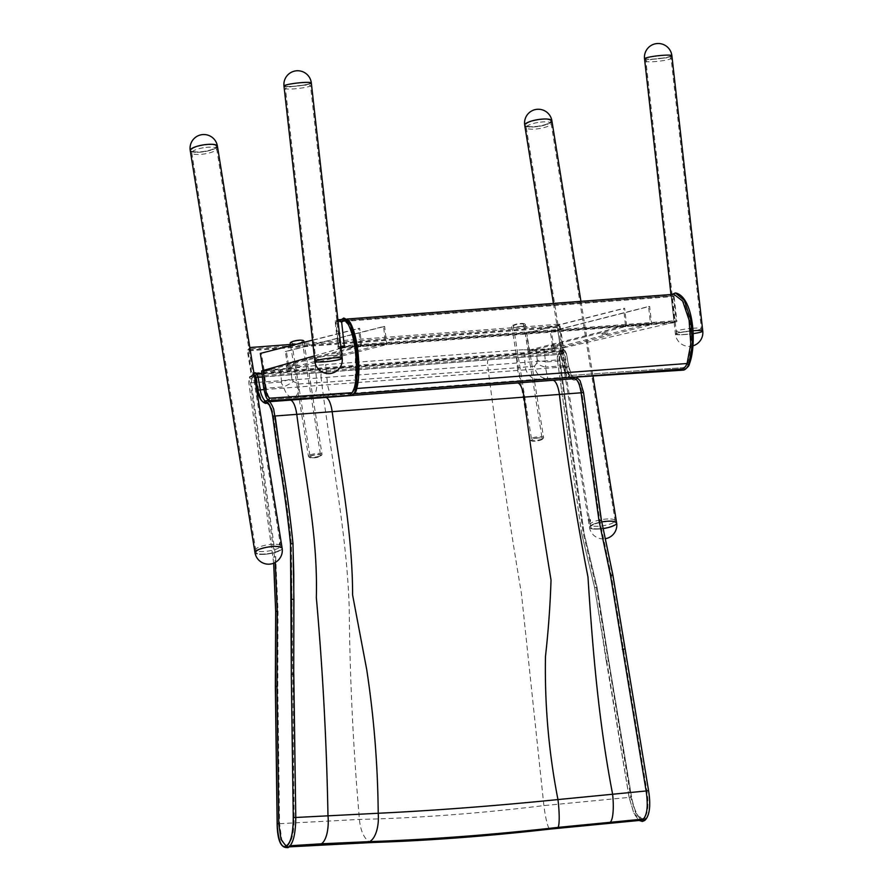 <?xml version="1.0" encoding="UTF-8"?>
<svg xmlns="http://www.w3.org/2000/svg" width="893" height="893" viewBox="0 0 893 893"><rect width="100%" height="100%" fill="white"/><g stroke="black" fill="none" stroke-linecap="round" stroke-linejoin="round"><path stroke-width="0.67" stroke-dasharray="4.46 3.35" d="M662.014 55.5A12.658 1.384 173.6 0 0 645.628 58.67A12.658 1.384 173.6 0 0 658.364 58.637A12.658 1.384 173.6 0 0 670.788 55.846A12.658 1.384 173.6 0 0 662.014 55.5M692.901 330.868A12.658 1.384 -6.4 0 1 701.675 331.214A12.658 1.384 -6.4 0 1 689.251 334.004A12.658 1.384 -6.4 0 1 676.514 334.038A12.658 1.384 -6.4 0 1 692.901 330.868M644.534 58.793A13.752 1.507 173.6 0 0 658.375 58.759A13.752 1.507 173.6 0 0 671.882 55.723M702.769 331.091A13.752 1.507 173.6 0 1 702.132 331.638A13.752 1.507 173.6 0 1 687.085 334.35A13.752 1.507 173.6 0 1 675.421 334.161A13.752 1.507 173.6 0 1 676.068 333.614A13.752 1.507 173.6 0 1 692.979 330.734A13.752 1.507 173.6 0 0 675.421 334.161A13.752 1.507 173.6 0 0 693.18 333.625M339.909 347.723A13.752 1.507 -6.4 0 1 338.179 348.259L335.132 321.078A13.752 1.507 173.6 0 0 336.862 320.554M337.889 319.873A13.752 1.507 173.6 0 0 337.889 319.839A13.752 1.507 173.6 0 0 337.878 319.806L340.936 347.02L337.889 319.839M338 321.078A13.752 1.507 -6.4 0 1 335.935 322.027L338.726 346.942A13.752 1.507 173.6 0 0 340.791 345.982L338 321.078L673.322 295.739L676.113 320.643A13.752 1.507 173.6 0 0 674.048 321.603L671.257 296.688A13.752 1.507 -6.4 0 1 673.322 295.739M674.159 322.864A13.752 1.507 -6.4 0 1 674.159 322.831A13.752 1.507 -6.4 0 1 676.916 321.592L673.869 294.422A13.752 1.507 173.6 0 0 671.101 295.661A13.752 1.507 173.6 0 0 671.112 295.695L674.159 322.864L341.718 347.991M340.791 345.982L676.113 320.643M338.726 346.942L674.048 321.603M335.935 322.027L671.257 296.688M335.132 321.078L671.112 295.695M338.179 348.259L341.048 348.036M340.992 319.571L673.869 294.422M344.352 346.73L676.916 321.592M301.454 82.748A12.658 1.384 173.6 0 0 285.068 85.918A12.658 1.384 173.6 0 0 297.804 85.884A12.658 1.384 173.6 0 0 310.228 83.094A12.658 1.384 173.6 0 0 301.454 82.748A12.614 1.384 -6.4 0 1 310.184 83.094A12.614 1.384 -6.4 0 1 297.804 85.873A12.614 1.384 -6.4 0 1 285.113 85.907A12.614 1.384 -6.4 0 1 301.432 82.759M332.341 358.115A12.658 1.384 -6.4 0 1 341.115 358.461A12.658 1.384 -6.4 0 1 328.691 361.252A12.658 1.384 -6.4 0 1 315.955 361.285A12.658 1.384 -6.4 0 1 332.341 358.115M283.974 86.041A13.752 1.507 173.6 0 0 297.815 86.007A13.752 1.507 173.6 0 0 311.322 82.971M279.732 544.328L280.279 545.143L280.112 542.855L279.732 544.328M279.956 544.574L280.134 542.464C281.116 539.539 281.976 548.335 280.246 545.478L279.956 544.574M279.252 544.373L279.531 542.899L279.71 545.188L279.252 544.373M217.401 146.095A13.752 3.416 -9.1 0 1 200.278 152.156A13.752 3.416 -9.1 0 1 190.231 150.471M265.02 554.296A13.752 3.416 -9.1 0 1 254.974 552.611A13.752 3.416 170.9 0 0 265.88 554.218A13.752 3.416 170.9 0 0 280.882 550.032A13.752 3.416 170.9 0 0 282.143 548.235A13.752 3.416 -9.1 0 1 265.02 554.296M265.321 553.973A12.614 3.125 -9.1 0 1 256.112 552.432A12.614 3.125 -9.1 0 1 268.056 547.342A12.614 3.125 -9.1 0 1 281.005 548.425A12.614 3.125 -9.1 0 1 265.321 553.973M200.579 151.832A12.614 3.125 170.9 0 0 216.262 146.285A12.614 3.125 170.9 0 0 203.314 145.202A12.614 3.125 170.9 0 0 191.37 150.292A12.614 3.125 170.9 0 0 200.579 151.832M590.117 520.273L589.737 521.758L589.57 519.469L590.117 520.273M589.893 520.039L589.603 519.123C587.873 516.277 588.733 525.062 589.715 522.137L589.893 520.039M590.597 520.239L590.139 519.425L590.318 521.713L590.597 520.239M551.896 120.823A13.752 3.416 -9.1 0 1 534.449 126.906A13.752 3.416 -9.1 0 1 524.727 125.199M603.032 528.6A13.752 3.416 -9.1 0 1 599.192 529.047A13.752 3.416 -9.1 0 1 589.469 527.339A13.752 3.416 -9.1 0 1 601.726 521.914A13.752 3.416 170.9 0 0 590.731 525.542A13.752 3.416 170.9 0 0 589.469 527.339A13.752 3.416 170.9 0 0 600.375 528.935A13.752 3.416 170.9 0 0 615.366 524.749A13.752 3.416 170.9 0 0 616.639 522.963M599.516 528.712A12.614 3.125 -9.1 0 1 590.608 527.149A12.614 3.125 -9.1 0 1 602.552 522.059A12.614 3.125 -9.1 0 1 615.5 523.142A12.614 3.125 -9.1 0 1 599.516 528.712M534.773 126.583A12.614 3.125 170.9 0 0 550.758 121.002A12.614 3.125 170.9 0 0 537.809 119.919A12.614 3.125 170.9 0 0 525.854 125.009A12.614 3.125 170.9 0 0 534.773 126.583M254.036 373.676L254.07 373.854A13.752 3.416 -9.1 0 1 254.07 373.899A13.752 3.416 -9.1 0 1 251.491 376.455L247.249 350.134A13.752 3.416 170.9 0 0 248.924 349.107M254.07 373.899L249.839 347.578A13.752 3.416 170.9 0 0 249.839 347.578A13.752 3.416 170.9 0 0 249.828 347.544L254.326 375.484M251.971 375.004A13.752 3.416 170.9 0 0 253.902 373.062L250.018 348.94A13.752 3.416 -9.1 0 1 248.087 350.882L251.971 375.004L561.228 351.641L557.344 327.519A13.752 3.416 -9.1 0 1 559.275 325.565L563.159 349.688A13.752 3.416 170.9 0 0 561.228 351.641M559.744 324.126A13.752 3.416 170.9 0 0 557.165 326.682A13.752 3.416 170.9 0 0 557.176 326.715L561.407 353.036A13.752 3.416 -9.1 0 1 561.407 352.992A13.752 3.416 -9.1 0 1 563.985 350.436L559.744 324.126L290.437 344.475M559.275 325.565L250.018 348.94M563.159 349.688L253.902 373.062M557.344 327.519L248.087 350.882M557.165 326.682L561.407 352.992L251.491 376.455M563.985 350.436L261.861 373.263M256.581 373.665L254.07 373.854M557.176 326.715L247.249 350.134M309.927 456.435A6.017 1.496 -9.1 0 1 317.216 454.492A6.017 1.496 -9.1 0 1 321.19 455.653A6.017 1.496 -9.1 0 1 315.631 457.674A6.017 1.496 -9.1 0 1 309.704 457.506A6.017 1.496 -9.1 0 1 309.927 456.435M309.011 455.642A6.876 1.708 170.9 0 0 308.465 456.479A6.876 1.708 170.9 0 0 308.766 456.87A6.876 1.708 170.9 0 0 315.53 457.071A6.876 1.708 170.9 0 0 321.893 454.76A6.876 1.708 170.9 0 0 322.049 454.291A6.876 1.708 170.9 0 0 316.49 453.499A6.876 1.708 170.9 0 0 309.011 455.642M303.821 341.081A6.876 1.708 -9.1 0 1 297.302 343.861A6.876 1.708 -9.1 0 1 290.236 343.269M310.597 456.401A5.28 1.306 -9.1 0 1 316.345 454.76A5.28 1.306 -9.1 0 1 320.609 455.363A5.28 1.306 -9.1 0 1 315.597 457.495A5.28 1.306 -9.1 0 1 310.172 457.049A5.28 1.306 -9.1 0 1 310.597 456.401M292.234 342.376A5.28 1.306 170.9 0 0 291.81 343.012A5.28 1.306 170.9 0 0 297.235 343.47A5.28 1.306 170.9 0 0 302.247 341.338A5.28 1.306 170.9 0 0 297.983 340.724A5.28 1.306 170.9 0 0 292.234 342.376M542.643 439.032A6.017 1.496 -9.1 0 1 536.972 440.963A6.017 1.496 -9.1 0 1 531.257 440.762A6.017 1.496 -9.1 0 1 536.704 437.983A6.017 1.496 -9.1 0 1 542.743 438.909A6.017 1.496 -9.1 0 1 542.643 439.032M543.324 438.15A6.876 1.708 170.9 0 0 543.435 438.016A6.876 1.708 170.9 0 0 543.591 437.548A6.876 1.708 170.9 0 0 536.537 436.956A6.876 1.708 170.9 0 0 530.018 439.736A6.876 1.708 170.9 0 0 530.308 440.126A6.876 1.708 170.9 0 0 536.838 440.361A6.876 1.708 170.9 0 0 543.324 438.15M525.095 324.94A6.876 1.708 -9.1 0 1 517.739 327.273A6.876 1.708 -9.1 0 1 511.789 326.525A6.876 1.708 -9.1 0 1 518.308 323.746A6.876 1.708 -9.1 0 1 525.374 324.338A6.876 1.708 -9.1 0 1 525.095 324.94M541.939 439.088A5.28 1.306 -9.1 0 1 536.291 440.874A5.28 1.306 -9.1 0 1 531.726 440.305A5.28 1.306 -9.1 0 1 536.726 438.173A5.28 1.306 -9.1 0 1 542.151 438.619A5.28 1.306 -9.1 0 1 541.939 439.088M523.588 325.052A5.28 1.306 170.9 0 0 523.789 324.594A5.28 1.306 170.9 0 0 518.375 324.137A5.28 1.306 170.9 0 0 513.363 326.269A5.28 1.306 170.9 0 0 517.929 326.849A5.28 1.306 170.9 0 0 523.588 325.052M286.497 366.097L292.056 365.628L286.497 366.097M286.597 367.235L292.167 366.766L286.597 367.235M292.111 364.668L297.682 364.188L292.111 364.668M292.223 365.806L297.793 365.337L292.223 365.806M337.108 353.215L342.678 352.746L337.108 353.215M337.219 354.365L342.778 353.896L337.219 354.365M383.588 326.514L384.671 326.436L386.702 344.586L360.638 346.562L358.606 328.412L359.689 328.323L361.598 345.345L385.497 343.537L383.588 326.514L285.302 351.518L288.004 368.329L264.116 370.137L261.403 353.315L359.689 328.323M263.111 370.74L263.212 371.332L289.276 369.367L286.385 351.429L384.671 326.436M260.321 353.405L261.403 353.315M285.302 351.518L286.385 351.429M289.276 369.367L386.702 344.586M263.212 371.332L360.638 346.562M288.004 368.329L385.497 343.537M264.116 370.137L361.598 345.345M312.483 340.133L358.606 328.412M551.483 346.071L557.053 345.602L551.483 346.071M551.584 347.21L557.154 346.741L551.584 347.21M557.109 344.642L562.668 344.162L557.109 344.642M557.21 345.781L562.78 345.312L557.21 345.781M602.094 333.201L607.664 332.721L602.094 333.201M602.206 334.339L607.776 333.87L602.206 334.339M648.575 306.5L649.658 306.411L651.7 324.561L625.636 326.537L623.593 308.386L624.676 308.297L626.585 325.32L650.484 323.512L648.575 306.5L550.289 331.493L552.99 348.303L529.102 350.112L526.39 333.29L624.676 308.297M526.39 333.29L525.307 333.379L528.198 351.306L554.263 349.342L551.372 331.403L649.658 306.411M550.289 331.493L551.372 331.403M554.263 349.342L651.7 324.561M528.198 351.306L625.636 326.537M552.99 348.303L650.484 323.512M529.102 350.112L626.585 325.32M525.307 333.379L623.593 308.386M540.455 122.129A12.614 3.125 -9.1 0 1 551.16 123.524A12.614 3.125 -9.1 0 1 539.216 128.614A12.614 3.125 -9.1 0 1 526.267 127.532A12.614 3.125 -9.1 0 1 540.455 122.129M540.042 119.617A12.614 3.125 -9.1 0 1 550.758 121.002A12.614 3.125 -9.1 0 1 538.803 126.092A12.614 3.125 -9.1 0 1 525.854 125.009A12.614 3.125 -9.1 0 1 540.042 119.617M550.981 122.352A13.752 3.416 -9.1 0 1 538.847 126.382A13.752 3.416 -9.1 0 1 526.077 126.359M662.282 58.112A12.614 1.384 -6.4 0 1 671.034 58.447A12.614 1.384 -6.4 0 1 658.654 61.226A12.614 1.384 -6.4 0 1 645.963 61.26A12.614 1.384 -6.4 0 1 662.282 58.112M661.992 55.511A12.614 1.384 -6.4 0 1 670.743 55.846A12.614 1.384 -6.4 0 1 658.364 58.637A12.614 1.384 -6.4 0 1 645.672 58.659A12.614 1.384 -6.4 0 1 661.992 55.511M670.855 56.438A13.752 1.507 -6.4 0 1 658.375 58.759A13.752 1.507 -6.4 0 1 645.695 59.251M205.959 147.412A12.614 3.125 -9.1 0 1 216.675 148.796A12.614 3.125 -9.1 0 1 204.72 153.897A12.614 3.125 -9.1 0 1 191.772 152.803A12.614 3.125 -9.1 0 1 205.959 147.412M205.546 144.889A12.614 3.125 -9.1 0 1 216.262 146.285A12.614 3.125 -9.1 0 1 204.307 151.375A12.614 3.125 -9.1 0 1 191.37 150.292A12.614 3.125 -9.1 0 1 205.546 144.889M216.486 147.624A13.752 3.416 -9.1 0 1 204.363 151.654A13.752 3.416 -9.1 0 1 191.582 151.631M301.734 85.36A12.614 1.384 -6.4 0 1 310.474 85.695A12.614 1.384 -6.4 0 1 298.095 88.474A12.614 1.384 -6.4 0 1 285.414 88.507A12.614 1.384 -6.4 0 1 301.734 85.36M310.295 83.685A13.752 1.507 -6.4 0 1 297.815 86.007A13.752 1.507 -6.4 0 1 285.135 86.498M260.254 389.649L260.298 389.884A18.34 5.726 -94.3 0 0 266.672 402.051A18.34 5.726 -94.3 0 0 266.828 402.04L269.82 401.671M266.884 400.644A1.261 1.194 -99.4 0 1 268.213 401.805C271.271 402.006 273.548 406.739 275.077 415.993L275.144 415.993M285.849 845.838L288.26 844.633C292.19 840.492 294.143 831.517 294.143 817.687L291.386 543.949C288.339 513.899 284.186 484.218 278.906 454.883L273.515 416.361C272.108 407.744 269.976 403.335 267.13 403.145M265.746 403.379C262.81 403.335 260.488 399.004 258.758 390.397L256.514 377.851L255.052 375.797M295.762 817.475L295.695 817.575C295.695 832.008 293.63 841.418 289.533 845.771L287.211 846.999L281.775 839.744L279.576 823.681L277.79 686.382L278.036 611.459L275.669 557.009L251.335 383.064L252.038 377.583L257.061 374.256M254.873 375.518L255.152 375.73A1.261 1.172 -127.5 0 1 254.204 373.508A1.261 1.172 -127.5 0 1 256.168 374.413L258.11 377.337M289.745 846.285L288.763 846.363A1.261 1.172 52.5 0 1 288.372 847.412M254.449 376.266L251.022 378.9L250.509 382.874L275.267 562.434M279.576 823.681L359.433 819.417C417.399 818.122 478.894 813.512 543.893 805.598L629.152 797.382L633.918 813.244L640.962 820.287M574.612 377.672A1.261 1.194 -99.4 0 1 576.644 378.498C579.702 378.699 581.979 383.432 583.497 392.686L581.946 393.054L599.795 520.641L611.247 575.304L646.934 790.93C648.932 804.66 648.039 813.601 644.266 817.754L642.156 818.937L635.716 813.099L630.748 797.148L596.223 587.226L583.274 533.489L558.929 359.566L559.442 355.593L564.175 352.188A1.261 1.172 -127.5 0 1 563.583 352.422L564.934 354.543L567.189 367.09C568.908 375.685 571.23 380.005 574.166 380.072L575.661 379.826A1.261 1.194 -99.4 0 1 575.561 379.838C578.396 380.016 580.528 384.425 581.946 393.054M268.213 401.805L574.266 378.677A1.261 1.194 -99.4 0 1 574.266 378.665L572.871 378.911A18.34 5.726 85.7 0 1 572.714 378.922A18.34 5.726 85.7 0 1 572 378.844M570.638 377.929A18.34 5.726 85.7 0 1 566.341 366.755L564.086 354.22L562.222 351.284L558.08 354.465L557.377 359.935L581.723 533.914L594.638 587.594L629.152 797.382M261.917 373.888L562.222 351.284A1.261 1.172 -127.5 0 1 563.84 350.089A1.261 1.172 -127.5 0 1 564.599 351.105L566.475 354.041L568.718 366.576C570.337 374.636 572.513 378.677 575.248 378.732L576.644 378.498A1.261 1.194 -99.4 0 1 575.661 379.826L574.266 380.061A1.261 1.194 -99.4 0 1 574.166 380.072L574.266 380.061A1.261 1.194 -99.4 0 0 575.248 378.732A1.261 1.194 -99.4 0 0 573.864 377.572C573.406 379.536 571.699 375.83 568.774 366.443L567.189 367.09M280.413 369.501A13.752 0.714 174.7 0 0 290.861 368.485L291.81 378.71L281.563 381.914L280.413 369.501L261.638 370.941M515.774 350.179L517.404 367.737L534.505 366.163A13.752 12.268 -94.5 0 0 547.722 378.431L538.568 379.157A13.752 12.268 85.5 0 1 525.352 366.889L523.767 349.799A13.752 0.714 -5.3 0 0 515.774 350.179L325.688 364.567L327.318 382.115L517.404 367.737A13.752 4.275 -94.3 0 0 522.628 380.385L332.542 394.762A13.752 4.275 85.7 0 1 327.318 382.115L316.825 382.673A13.752 6.24 -94.2 0 1 311.601 396.325L293.529 397.664C289.142 397.586 285.816 393.992 283.539 386.87L280.882 382.025L281.563 381.914M534.505 366.163L536.838 363.105A13.752 5.938 -172.8 0 0 545.456 367.056L547.722 378.431L681.705 369.01M536.838 363.105L537.218 360.136L546.103 361.955L545.456 367.056L562.836 365.762C564.555 372.917 566.865 376.589 569.767 376.757A1.261 1.172 -94 0 0 570.047 377.46M291.81 378.71L293.362 381.523A13.752 3.326 -28.7 0 1 283.539 386.87L266.159 388.187L264.082 370.729M293.362 381.523L298.753 384.001A13.752 6.24 -94.2 0 1 293.529 397.664L271.483 399.327C269.373 399.104 267.61 395.398 266.17 388.209L266.159 388.187M298.753 384.001L316.825 382.673L315.24 365.572A13.752 0.714 -5.3 0 1 325.688 364.567M537.218 360.136L536.269 349.922A13.752 0.714 174.7 0 0 544.261 349.531L545.411 361.955M356.62 388.901A1.261 0.993 -164.3 0 0 356.608 388.466L356.597 388.5C355.615 391.938 354.365 393.735 352.847 393.891L271.483 399.327M544.261 349.531L560.592 348.303L561.753 360.783L546.103 361.955M560.592 348.303L562.802 365.918L565.47 373.587L569.098 377.538M536.269 349.922L523.767 349.799M315.24 365.572L290.861 368.485M314.258 355.95L341.07 348.181M673.958 294.299L670.353 295.985L671.525 295.918L674.583 322.228L344.408 347.21M674.583 322.228L562.222 348.103L563.025 348.091L564.186 360.493L561.697 360.884L562.802 365.918L563.706 366.141C565.548 373.81 568.015 377.728 571.107 377.918A1.261 1.172 -94 0 0 570.873 375.417C568.171 375.261 566.017 371.845 564.409 365.148L562.222 348.103M560.525 348.326L563.025 348.091M280.882 382.025L262.81 383.477M563.36 360.381L564.186 360.493M341.695 322.083L341.517 320.888L671.525 295.918L671.737 297.112L675.264 295.46L683.67 302.035L689.876 320.375L691.517 343.448L687.934 362.402C686.516 365.728 684.808 367.492 682.799 367.67L570.861 375.417L569.477 374.803C567.479 372.437 566.073 369.289 565.247 365.382L563.706 366.141M671.737 297.112A1.261 1.127 47.8 0 0 671.38 294.712A1.261 1.127 47.8 0 0 670.353 295.985M352.847 393.891L352.824 393.891A1.261 1.217 -93.8 0 1 351.909 395.208M341.639 322.094L341.517 320.888L345.301 319.169L347.399 319.806M342.722 320.777A1.261 1.172 38.6 0 0 340.557 320.074M351.541 392.73C352.992 392.596 354.197 390.877 355.135 387.584L355.503 345.669L350.502 327.229L344.207 320.509M607.91 518.967A12.614 3.125 170.9 0 0 590.195 524.637A12.614 3.125 170.9 0 0 603.143 525.72A12.614 3.125 170.9 0 0 615.098 520.63A12.614 3.125 170.9 0 0 607.91 518.967M608.323 521.49A12.614 3.125 170.9 0 0 590.608 527.149A12.614 3.125 170.9 0 0 603.545 528.232A12.614 3.125 170.9 0 0 615.5 523.142A12.614 3.125 170.9 0 0 608.323 521.49M692.588 328.278A12.614 1.384 173.6 0 0 676.269 331.426A12.614 1.384 173.6 0 0 688.961 331.403A12.614 1.384 173.6 0 0 701.34 328.624A12.614 1.384 173.6 0 0 692.588 328.278M692.879 330.879A12.614 1.384 173.6 0 0 676.559 334.027A12.614 1.384 173.6 0 0 689.251 334.004A12.614 1.384 173.6 0 0 701.63 331.225A12.614 1.384 173.6 0 0 692.879 330.879M332.029 355.526A12.614 1.384 173.6 0 0 315.709 358.673A12.614 1.384 173.6 0 0 328.401 358.651A12.614 1.384 173.6 0 0 340.78 355.872A12.614 1.384 173.6 0 0 332.029 355.526M332.33 358.126A12.614 1.384 173.6 0 0 316.01 361.274A12.614 1.384 173.6 0 0 328.691 361.252A12.614 1.384 173.6 0 0 341.07 358.473A12.614 1.384 173.6 0 0 332.33 358.126M314.872 361.408A13.752 1.507 173.6 0 0 326.525 361.598A13.752 1.507 173.6 0 0 341.572 358.886A13.752 1.507 173.6 0 0 342.209 358.339M273.425 544.239A12.614 3.125 170.9 0 0 255.699 549.909A12.614 3.125 170.9 0 0 268.648 550.992A12.614 3.125 170.9 0 0 280.603 545.902A12.614 3.125 170.9 0 0 273.425 544.239M273.827 546.762A12.614 3.125 170.9 0 0 256.112 552.432A12.614 3.125 170.9 0 0 269.061 553.515A12.614 3.125 170.9 0 0 281.005 548.425A12.614 3.125 170.9 0 0 273.827 546.762M273.515 416.361L272.711 416.328M265.478 400.879A1.261 1.194 -99.4 0 1 266.828 402.04L572.871 378.911A1.261 1.194 -99.4 0 1 572.871 378.777M278.906 454.883L278.036 454.783M258.758 390.397L257.954 390.308M291.386 543.949L290.56 543.904M256.514 377.851L255.699 377.761M292.279 599.404L291.397 599.337M292.167 674.204L291.341 674.159M273.727 563.17L248.946 383.242L249.66 377.772A1.261 1.172 -127.5 0 1 251.279 376.567A1.261 1.172 -127.5 0 1 252.038 377.583L558.08 354.465A1.261 1.172 -127.5 0 1 559.71 353.26A1.261 1.172 -127.5 0 1 560.469 354.275L564.599 351.105A1.261 1.172 -127.5 0 1 564.175 352.188L560.045 355.358A1.261 1.172 -127.5 0 1 559.442 355.593M251.022 378.9A1.261 1.172 -127.5 0 1 249.66 377.772L253.791 374.591M294.143 817.687L293.317 817.62M250.509 382.874L321.112 377.795A4.588 1.429 85.7 0 1 321.815 372.314M262.363 467.586L260.756 468.044L263.189 467.776M289.131 846.832A1.261 1.172 52.5 0 0 289.533 845.771M274.843 556.797L273.225 557.143L275.669 557.009M275.669 611.515L278.036 611.459M275.345 686.36L277.79 686.382M277.143 823.804L279.587 823.793M287.513 845.213A1.261 1.172 52.5 0 0 286.865 845.414M288.26 844.633A1.261 1.172 52.5 0 0 287.613 844.834M372.47 842.501A26.076 12.558 88.1 0 1 359.433 819.417C353.226 748.747 349.822 677.843 349.185 606.704C346.517 528.857 330.254 454.146 321.112 377.795L487.611 365.215A4.588 1.429 85.7 0 1 488.326 359.734M588.878 431.062L587.337 431.576M573.395 377.761A1.261 1.194 -99.4 0 1 573.864 377.572L576.9 377.516M263.948 389.605L566.341 366.755L568.774 366.443L566.519 353.907L564.934 354.543M262.207 377.025L566.519 353.907C564.889 349.788 563.595 348.56 562.635 350.201L558.505 353.382C557.645 353.059 557.254 355.269 557.332 360.024L559.755 359.756L560.469 354.275A1.261 1.172 -127.5 0 1 560.045 355.369L559.811 359.678L558.929 359.566M646.934 790.93L648.497 790.606C650.606 805.039 649.669 814.438 645.695 818.803A1.261 1.172 52.5 0 0 644.266 817.754M624.698 648.988L623.124 649.244M549.072 828.391A26.076 3.449 83.5 0 1 543.893 805.598L521.445 593.7C508.586 517.147 497.312 440.975 487.611 365.215L557.377 359.935L569.187 444.736L571.609 444.468L559.811 359.678L571.665 444.39L570.783 444.279M645.282 819.964A1.261 1.172 52.5 0 0 645.695 818.803L644.936 819.383A1.261 1.172 52.5 0 0 643.507 818.334M569.232 444.647L581.678 533.981L584.078 533.556L571.665 444.39L584.134 533.478L583.274 533.489M644.523 820.544A1.261 1.172 52.5 0 0 644.936 819.383C639.533 821.259 635.068 813.836 631.53 797.125L630.748 797.148M581.723 533.914L594.593 587.616L596.993 587.148L584.134 533.478L597.049 587.114L608.825 661.2L607.988 661.333M594.638 587.594L606.347 661.601L608.758 661.211L597.06 587.114L596.223 587.226M629.174 797.482L631.53 797.125L608.825 661.2L631.597 797.081C634.264 812.831 640.873 820.779 642.156 818.937M606.403 661.59L629.13 797.505L633.974 813.657L639.008 820.444M612.821 575.003L611.247 575.304M601.357 520.295L599.795 520.641M562.222 351.284L256.168 374.413M538.568 379.157L522.628 380.385M332.542 394.762L311.601 396.325M564.409 365.148L565.258 365.382L564.175 360.493M687.934 362.402A1.261 0.96 -157.4 0 1 689.429 363.886M570.873 375.417L682.81 367.67A1.261 1.172 -94 0 1 683.045 370.171M675.421 292.937L671.38 294.712M266.17 388.209L263.736 388.5M343.805 318.031L341.271 319.694M271.505 399.327A1.261 1.217 -93.8 0 1 270.378 400.678C268.067 400.432 266.17 396.459 264.641 388.768M354.197 388.243A1.261 0.993 -164.3 0 1 355.135 387.584M701.675 331.214L670.788 55.846M676.514 334.038L645.628 58.67M693.113 345.781A13.752 13.752 0 0 1 675.421 334.161L670.978 294.523M674.159 322.831L671.101 295.661M341.115 358.461L310.474 85.695M315.955 361.285L285.414 88.507M279.889 544.797L280.246 545.478M279.855 543.212L280.134 542.464M280.112 542.855L279.531 542.899M280.279 545.143L279.71 545.188M191.772 152.803L255.699 549.909M216.675 148.796L280.603 545.902M589.994 521.389L589.715 522.137M589.96 519.815L589.603 519.123M589.737 521.758L590.318 521.713M589.57 519.469L590.139 519.425M553.426 303.419L589.469 527.339A13.752 13.752 0 0 0 605.164 538.736M580.952 301.332L593.041 376.399M526.267 127.532L590.195 524.637M551.16 123.524L615.098 520.63M321.19 455.653L321.893 454.76M309.704 457.506L308.766 456.87M290.627 345.691L308.465 456.479M304.011 342.287L312.963 397.831M313.052 398.412L322.049 454.291M291.81 343.012L310.172 457.049M302.247 341.338L320.609 455.363M542.743 438.909L543.435 438.016M531.257 440.762L530.308 440.126M511.789 326.525L530.018 439.736M525.374 324.338L534.36 380.161M534.594 381.668L543.591 437.548M513.363 326.269L531.726 440.305M523.789 324.594L542.151 438.619M292.167 366.766L292.056 365.628M286.463 367.291L286.352 366.152M297.793 365.337L297.682 364.188M292.078 365.862L291.978 364.724M342.778 353.896L342.678 352.746M337.074 354.421L336.974 353.282M557.154 346.741L557.053 345.602M551.45 347.265L551.338 346.127M562.78 345.312L562.668 344.162M557.076 345.837L556.964 344.698M607.776 333.87L607.664 332.721M602.061 334.395L601.96 333.256M671.034 58.447L670.743 55.846M645.963 61.26L645.672 58.659M273.671 563.193L248.901 383.331C248.879 378.398 249.27 376.187 250.073 376.69L254.204 373.508M287.211 846.999L288.729 846.888M572.714 378.922L266.672 402.051M675.264 295.46L672.362 296.856M671.257 294.5L670.676 294.991M347.154 319.024L345.301 319.169M676.269 331.426L676.559 334.027M701.34 328.624L701.63 331.225M315.709 358.673L316.01 361.274M340.78 355.872L341.07 358.473"/><path stroke-width="1.34" d="M662.338 55.355A13.752 1.507 173.6 0 0 644.534 58.793A13.752 1.507 -6.4 0 1 645.17 58.246A13.752 1.507 -6.4 0 1 662.338 55.355A13.752 1.507 -6.4 0 1 671.882 55.723A13.752 1.507 173.6 0 0 662.338 55.355M693.225 330.723A13.752 1.507 173.6 0 0 692.979 330.734A13.752 1.507 173.6 0 1 693.225 330.723A13.752 1.507 173.6 0 1 702.769 331.091A13.752 1.507 173.6 0 0 693.225 330.723M693.18 333.625A13.752 1.507 173.6 0 0 702.769 331.091L671.882 55.723A13.752 1.507 -6.4 0 1 671.235 56.27A13.752 1.507 -6.4 0 1 670.855 56.438M336.862 320.554A13.752 1.507 173.6 0 0 337.889 319.873M340.992 319.571L337.878 319.806L340.936 346.986A13.752 1.507 -6.4 0 1 340.936 347.02A13.752 1.507 -6.4 0 1 339.909 347.723M341.048 348.036L341.718 347.991M340.936 346.986L344.352 346.73M301.778 82.602A13.752 1.507 173.6 0 0 283.974 86.041A13.752 1.507 -6.4 0 1 284.621 85.482A13.752 1.507 -6.4 0 1 301.778 82.602A13.752 1.507 -6.4 0 1 311.322 82.971A13.752 1.507 173.6 0 0 301.778 82.602M314.872 361.408A13.752 13.752 0 0 0 330.075 373.542A13.752 13.752 0 0 0 342.209 358.339A13.752 1.507 173.6 0 0 332.665 357.97A13.752 1.507 173.6 0 0 314.872 361.408A13.752 1.507 173.6 0 0 328.702 361.375A13.752 1.507 173.6 0 0 342.209 358.339A13.752 1.507 173.6 0 0 332.665 357.97A13.752 1.507 173.6 0 0 315.508 360.861A13.752 1.507 173.6 0 0 314.872 361.408L283.974 86.041A13.752 1.507 -6.4 0 0 285.135 86.498M191.582 151.631A13.752 3.416 -9.1 0 1 190.231 150.471A13.752 3.416 -9.1 0 1 203.269 144.923A13.752 3.416 -9.1 0 1 217.401 146.095A13.752 3.416 -9.1 0 1 217.278 146.742A13.752 3.416 -9.1 0 1 216.486 147.624M190.231 150.471A13.752 3.416 -9.1 0 1 190.354 149.834A13.752 3.416 -9.1 0 1 205.714 144.577A13.752 3.416 -9.1 0 1 217.401 146.095A13.752 13.752 0 0 0 201.628 134.709A13.752 13.752 0 0 0 190.231 150.471L254.974 552.611A13.752 3.416 -9.1 0 1 268.012 547.052A13.752 3.416 -9.1 0 1 282.143 548.235A13.752 3.416 170.9 0 0 274.307 546.427A13.752 3.416 170.9 0 0 256.235 550.825A13.752 3.416 170.9 0 0 254.974 552.611A13.752 13.752 0 0 0 270.746 564.008A13.752 13.752 0 0 0 282.143 548.235L254.326 375.484M526.077 126.359A13.752 3.416 -9.1 0 1 524.727 125.199A13.752 3.416 -9.1 0 1 537.765 119.64A13.752 3.416 -9.1 0 1 551.896 120.823A13.752 3.416 -9.1 0 1 551.774 121.459A13.752 3.416 -9.1 0 1 550.981 122.352M593.041 376.399L616.639 522.963A13.752 3.416 170.9 0 0 608.803 521.155A13.752 3.416 170.9 0 0 601.726 521.914A13.752 3.416 -9.1 0 1 616.639 522.963A13.752 3.416 -9.1 0 1 603.032 528.6M248.924 349.107A13.752 3.416 170.9 0 0 249.839 347.623M290.437 344.475L249.828 347.544L254.036 373.676M261.861 373.263L256.581 373.665M290.627 345.691L290.236 343.269A6.876 1.708 -9.1 0 1 290.783 342.432A6.876 1.708 -9.1 0 1 298.273 340.289A6.876 1.708 -9.1 0 1 303.821 341.081L304.011 342.287M312.483 340.133L260.321 353.405L263.111 370.74M551.896 120.823A13.752 13.752 0 0 0 536.124 109.426A13.752 13.752 0 0 0 524.727 125.199A13.752 3.416 -9.1 0 1 524.85 124.562A13.752 3.416 -9.1 0 1 540.198 119.305A13.752 3.416 -9.1 0 1 551.896 120.823L580.952 301.332M645.695 59.251A13.752 1.507 -6.4 0 1 644.534 58.793L670.978 294.523M337.889 319.806L311.322 82.971A13.752 1.507 -6.4 0 1 310.686 83.518A13.752 1.507 -6.4 0 1 310.295 83.685M272.711 416.328L272.644 416.261C272.398 413.225 271.316 409.519 269.373 405.121L267.275 403.123L265.567 403.402C261.102 401.66 258.535 397.262 257.865 390.196L260.298 389.884M267.13 403.145A1.261 1.194 -99.4 0 1 265.835 401.984C268.882 402.174 271.171 406.907 272.689 416.171L275.122 415.915L280.447 454.37M290.56 543.904L290.504 543.859C287.468 513.843 283.304 484.151 278.036 454.783L272.689 416.171L278.08 454.693L280.469 454.515C285.76 483.961 289.924 513.709 292.949 543.748L293.786 574.032L293.73 674.148L295.773 817.519C295.616 833.158 293.395 842.936 289.098 846.854A1.261 1.172 52.5 0 0 289.131 846.832L288.339 847.446A1.261 1.172 52.5 0 0 288.372 847.412M255.699 377.761L258.088 377.214L260.254 389.649M275.267 562.434L277.232 611.292L276.975 686.293L278.761 823.636L281.016 839.442L285.849 845.838L286.809 845.448A1.261 1.172 52.5 0 0 287.099 847.524A1.261 1.172 52.5 0 0 288.339 847.446C281.15 848.796 277.41 840.916 277.143 823.804L275.345 686.36L275.669 611.515M255.052 375.797L254.449 376.266M639.008 820.444L642.402 821.437L644.523 820.555A1.261 1.172 52.5 0 0 644.523 820.544A1.261 1.172 52.5 0 1 642.569 819.64L550.624 828.559A26.076 3.449 83.5 0 1 550.032 829.106L640.962 820.287L643.328 819.06C647.28 814.706 648.218 805.341 646.13 790.975L557.958 799.57C494.488 805.966 434.578 810.531 378.208 813.266L295.695 817.475M646.119 790.897L610.488 575.438L599.002 520.652L581.12 392.864C579.602 383.61 577.313 378.878 574.266 378.677A1.261 1.194 -99.4 0 1 574.612 377.672M552.577 380.318A18.34 5.726 85.7 0 1 552.734 380.295L574.266 378.677M572 378.844A18.34 5.726 85.7 0 1 570.638 377.929M314.258 355.95L261.638 370.941L263.736 388.5L265.232 387.785C266.572 394.494 268.224 397.954 270.199 398.166L351.552 392.73C351.585 393.891 352.467 392.395 354.197 388.243A1.261 0.993 -164.3 0 1 354.197 388.243A1.261 0.993 -164.3 0 0 355.615 389.594L357.892 369.367L355.961 344.609L350.558 324.94L343.805 318.031L348.772 320.598C349.654 321.815 351.34 323.166 354.543 333.58C359.287 349.944 360.325 376.578 356.62 388.924A1.261 0.993 -164.3 0 1 355.615 389.594C354.577 393.21 353.271 395.086 351.663 395.242A1.261 1.217 -93.8 0 1 350.424 394.047A1.261 1.217 -93.8 0 1 351.541 392.73M341.07 348.181L344.408 347.21L341.639 322.094M689.429 363.886A1.261 0.96 -157.4 0 1 688.659 364.4L692.477 344.397L690.814 319.951L684.317 300.327L675.432 292.937C693.716 296.621 696.998 344.475 689.429 363.886C689.217 366.041 687.163 368.128 683.257 370.149L683.045 370.171A1.261 1.172 -94 0 1 681.727 369.01L354.342 393.78L681.727 369.01C683.815 368.809 685.601 366.967 687.074 363.496L690.78 343.883L689.083 320.018L682.654 301.075L673.958 294.299L347.154 319.024M347.399 319.806L353.26 329.807L357.524 348.895L356.608 388.466M263.212 370.729L265.232 387.785M264.35 382.997L262.81 383.477M354.197 388.254C357.747 376.567 356.765 350.123 352.121 334.261C346.64 317.473 344.821 321.513 344.207 320.509L341.695 322.083A1.261 1.172 38.6 0 1 340.557 320.074M265.746 403.379A1.261 1.194 -99.4 0 1 264.44 402.218L265.835 401.984A1.261 1.194 -99.4 0 1 266.884 400.644M253.791 374.591L255.666 377.527L257.91 390.062C259.528 398.122 261.705 402.163 264.44 402.218A1.261 1.194 -99.4 0 1 265.478 400.879M278.036 454.783L278.08 454.693C283.394 484.218 287.546 513.921 290.56 543.804L292.949 543.748M257.954 390.308L255.342 375.652M291.341 674.159L290.504 543.859L291.453 599.303L293.853 599.337M254.215 373.508A1.261 1.172 -127.5 0 1 254.248 373.486A1.261 1.172 -127.5 0 1 254.215 373.508C255.242 371.789 256.537 373.028 258.088 377.214L260.343 389.75C260.611 395.744 265.779 402.721 265.433 400.89L266.828 400.656C268.469 399.417 270.758 402.207 273.682 409.05L280.525 454.437C285.816 483.861 289.979 513.62 293.004 543.703L293.909 599.315L293.73 674.148M291.397 599.337L291.341 674.115L293.797 674.126L295.762 817.519L293.317 817.541C293.317 832.053 291.263 841.485 287.133 845.85A1.261 1.172 52.5 0 0 289.098 846.865M291.285 674.137L293.261 817.575L291.285 674.137M293.317 817.62L293.261 817.586C293.138 831.952 291.241 841.05 287.568 844.867A1.261 1.172 52.5 0 0 287.133 845.85L286.374 846.43C281.262 848.294 278.192 840.737 277.198 823.77L277.143 823.804M278.761 823.636L277.198 823.77L275.401 686.337L275.669 611.426L273.671 563.193M277.232 611.292L275.669 611.426L273.727 563.17M276.975 686.293L275.345 686.36M286.865 845.414A1.261 1.172 52.5 0 0 286.809 845.448L287.568 844.867A1.261 1.172 52.5 0 1 287.613 844.834M275.144 415.993L296.766 414.352C304.669 475.109 318.042 534.583 316.334 597.54C322.753 669.85 326.637 742.518 327.977 815.543A26.076 10.359 -93.2 0 1 321.357 843.807L369.579 841.619C428.841 839.621 491.663 834.877 558.069 827.387L643.317 819.071M289.912 400.164A18.34 5.726 85.7 0 1 290.069 400.142A18.34 5.726 85.7 0 1 296.766 414.352L583.553 392.607L601.078 518.777M289.533 845.783L321.357 843.807M550.624 828.559C488.817 835.569 430.404 839.989 375.384 841.786L289.745 846.285M375.384 841.786A26.076 12.558 88.1 0 1 372.682 842.501A26.076 12.558 88.1 0 1 372.47 842.501M586.511 431.386L588.889 431.207M572.871 378.777A1.261 1.194 -99.4 0 1 573.395 377.761M599.002 520.652L601.413 520.239L612.821 575.003L648.564 790.573L646.13 790.975M610.488 575.438L612.821 575.003M622.343 649.367L624.698 648.988M643.328 819.06A1.261 1.172 52.5 0 0 645.282 819.964L644.523 820.544M517.17 382.997A18.34 5.726 85.7 0 1 517.326 382.974L552.734 380.295A18.34 5.726 85.7 0 1 559.431 394.505C566.475 454.794 575.985 515.618 587.974 577.012C592.628 649.501 598.678 721.935 612.565 793.933A26.076 5.86 -95.4 0 1 610.499 821.973M263.948 389.605L260.365 389.884M258.11 377.337L262.207 377.025M325.309 397.485A18.34 5.726 85.7 0 1 325.465 397.474L517.326 382.974A18.34 5.726 85.7 0 1 524.024 397.184C531.893 457.283 540.89 518.23 551.026 580.037C550.2 605.398 548.358 630.849 545.478 656.388C544.596 704.677 548.749 752.408 557.958 799.57A26.076 3.706 -96.4 0 1 558.069 827.387M269.82 401.671L325.465 397.474A18.34 5.726 85.7 0 1 332.174 411.684C340.4 472.453 352.445 531.781 352.612 595.028L366.766 669.862C373.988 717.57 377.806 765.379 378.208 813.266A26.076 12.335 -92 0 1 369.579 841.619M288.729 846.888L372.682 842.49C428.45 840.659 487.556 836.205 550.021 829.106A26.076 3.449 83.5 0 1 549.072 828.391M683.045 370.171C685.244 369.97 687.119 368.05 688.659 364.4A1.261 0.96 -157.4 0 1 687.085 363.462M675.432 292.937L670.676 294.991M571.107 377.918A1.261 1.172 -94 0 1 570.047 377.46M687.074 363.496L356.742 388.488M270.266 400.678L270.333 400.678A1.261 1.217 -93.8 0 1 269.083 399.484A1.261 1.217 -93.8 0 1 270.199 398.166M263.736 388.5C266.237 398.256 266.203 399.004 270.278 400.678L351.719 395.242C354.644 393.969 356.285 391.86 356.62 388.924M342.209 358.339L340.936 347.02M217.401 146.095L249.828 347.544M524.727 125.199L553.426 303.419M312.963 397.831L313.052 398.412M534.36 380.161L534.594 381.668M671.882 55.723A13.752 13.752 0 0 0 656.679 43.59A13.752 13.752 0 0 0 644.534 58.793M311.322 82.971A13.752 13.752 0 0 0 296.119 70.837A13.752 13.752 0 0 0 283.974 86.041M645.271 819.975C649.758 814.952 650.852 805.162 648.564 790.573L612.888 574.98L601.413 520.239L583.553 392.596L580.07 380.708L576.9 377.516M257.061 374.256L261.917 373.888M569.098 377.538L683.257 370.149M343.805 318.031L340.523 320.107M605.164 538.736A13.752 13.752 0 0 0 616.639 522.963M693.113 345.781A13.752 13.752 0 0 0 702.769 331.091"/></g></svg>
